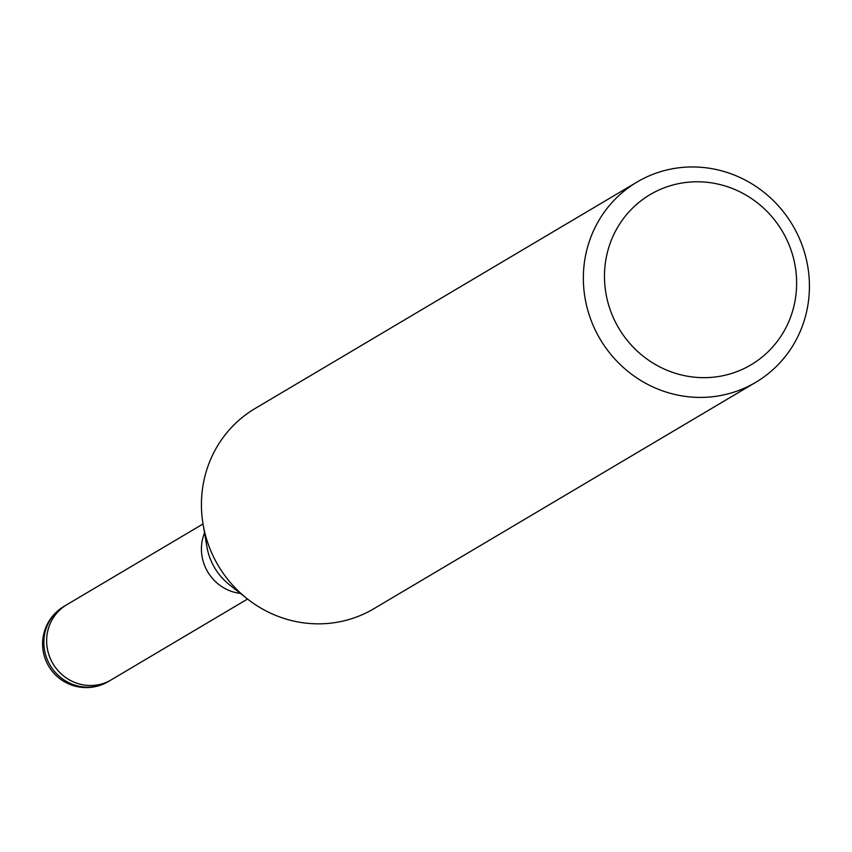 <?xml version="1.0" encoding="UTF-8"?>
<svg xmlns="http://www.w3.org/2000/svg" width="852" height="852" viewBox="0 0 852 852"><rect width="100%" height="100%" fill="white"/><g stroke="black" fill="none" stroke-linecap="round" stroke-linejoin="round"><path stroke-width="1.28" d="M240.456 593.439A43.644 41.94 -120.7 0 1 201.434 548.081A43.644 41.94 -120.7 0 1 204.544 532.862M111.697 679.587A43.654 41.94 -120.7 0 1 111.282 679.843A43.644 41.94 -120.7 0 1 67.968 679.023A43.644 41.94 -120.7 0 1 46.636 639.852A43.644 41.94 -120.7 0 1 66.754 604.75A43.654 41.94 -120.7 0 1 67.17 604.505M809.4 288.69A116.394 111.836 -120.7 0 1 755.745 382.314A116.394 111.836 -120.7 0 1 640.257 380.141A116.394 111.836 -120.7 0 1 583.375 275.686A116.394 111.836 -120.7 0 1 637.03 182.062A116.394 111.836 -120.7 0 1 752.518 184.234A116.394 111.836 -120.7 0 1 809.4 288.69M755.745 382.314L373.826 608.743A116.394 111.836 -120.7 0 1 258.337 606.571A116.394 111.836 -120.7 0 1 201.455 502.126A116.394 111.836 -120.7 0 1 255.099 408.502L637.03 182.062M796.609 285.239A98.939 95.062 -120.7 0 1 698.502 377.511A98.939 95.062 -120.7 0 1 604.494 274.195A98.939 95.062 -120.7 0 1 702.602 181.934A98.939 95.062 -120.7 0 1 796.609 285.239M108.502 681.483A43.654 41.94 -120.7 0 1 65.189 680.673A43.654 41.94 -120.7 0 1 43.857 641.503A43.654 41.94 -120.7 0 1 49.991 620.256A43.654 41.94 -120.7 0 1 63.975 606.39A43.654 43.654 0 0 0 64.241 681.632A43.654 43.654 0 0 0 108.502 681.483L111.282 679.843A43.654 41.94 -120.7 0 1 59.161 671.877A43.654 41.94 -120.7 0 1 52.771 618.616A43.654 41.94 -120.7 0 1 66.754 604.75L203.032 523.959M246.59 598.285L229.518 584.802A59.736 57.393 -120.7 0 1 206.866 546.601L203.234 525.162M111.271 679.832L247.549 599.041M63.975 606.39L66.754 604.75"/></g></svg>
